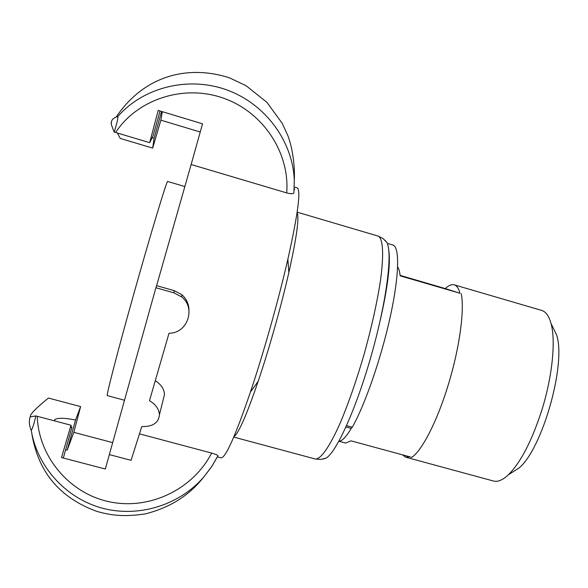 <?xml version="1.0" encoding="UTF-8"?>
<svg xmlns="http://www.w3.org/2000/svg" width="588" height="588" viewBox="0 0 588 588"><rect width="100%" height="100%" fill="white"/><g stroke="black" fill="none" stroke-linecap="round" stroke-linejoin="round"><path stroke-width="0.88" d="M345.972 426.969L351.161 428.387L352.3 427.226C365.082 404.618 381.347 357.666 390.322 316.491C399.34 275.235 399.781 246.747 392.821 245.005L387.272 243.366M388.712 249.657C390.77 262.821 387.911 286.503 380.142 320.71M63.328 458.03L71.905 427.248L71.089 427.035M109.397 454.62L131.065 460.323L141.796 426.572C152.755 426.8 158.635 422.882 159.422 414.819C159.113 409.197 155.805 404.493 149.492 400.693L169.013 333.22C187.351 333.609 196.216 308.163 181.743 296.984L173.96 292.846L155.893 287.738L105.318 469.011L61.52 457.56L70.994 425.227L71.398 427.491L71.905 427.248M161.575 111.448L154.1 138.261L152.013 137.599M200.251 132.021L160.862 120.172L152.682 148.117L154.1 138.261M160.862 120.172L162.303 111.669M54.78 420.927L54.802 419.634C57.771 417.686 64.687 417.825 75.558 420.053L67.179 450.107L65.635 449.739M67.179 450.107L73.816 432.342L112.617 442.61M160.024 110.978L153.064 135.946L149.683 142.678L158.187 110.426L202.544 123.818L191.137 164.515L286.687 192.908C290.575 193.93 292.986 193.974 293.912 193.026L294.272 180.347C293.059 142.561 266.533 104.679 227.725 90.273C188.976 75.72 143.384 87.134 117.923 116.402M75.558 420.053L80.615 406.602L73.816 432.342M155.893 287.738L156.614 285.658L174.224 290.641L181.81 294.676C186.565 298.844 188.954 304.128 188.983 310.515M155.328 380.745C161.178 384.537 164.228 389.146 164.478 394.585L163.192 399.774M152.682 148.117L120.239 138.415L117.372 133.042M139.577 433.885L211.621 453.069C215.355 454.142 217.472 455.024 217.979 455.722L217.457 456.847M70.994 425.227L35.831 415.922C34.097 423.647 32.568 428.476 31.252 430.394C29.084 425.455 28.805 420.67 30.407 416.032M111.492 122.921C111.154 120.055 113.286 117.887 117.879 116.439C118.041 118.754 116.806 123.958 114.175 132.043L149.683 142.678M80.615 406.602L48.451 398.061C41.013 404.059 35.824 408.733 32.877 412.085L31.524 413.739C30.231 415.466 30.069 416.488 31.024 416.789L35.831 415.922M114.175 132.043C111.639 125.736 110.676 122.679 111.279 122.863M31.26 430.423C37.316 466.923 66.091 498.587 102.65 508.282C139.437 517.874 179.788 504.754 203.786 477L211.562 466.769L217.979 455.722M31.627 432.43C38.418 475.788 63.482 499.043 96.704 511.369C111.345 515.485 123.928 517.05 145.214 513.905C173.717 506.738 191.416 492.641 203.801 476.986L211.584 466.791L217.986 455.81M191.137 164.515L156.614 285.658M217.45 456.861L220.992 457.809C225.454 458.243 235.259 436.333 250.414 392.086C263.652 352.712 278.572 299.792 287.855 259.293C298.057 213.635 301.144 189.821 297.116 187.844L294.316 187.006M294.786 189.027L294.162 189.726M233.943 436.634C238.493 433.599 246.578 415.157 258.183 381.311C269.142 348.89 281.262 305.907 288.855 272.531C296.646 237.589 299.395 217.634 297.094 212.658M323.224 459.037L326.009 458.133C336.358 452.51 356.49 408.087 371.55 354.564C386.669 301.063 392.718 252.642 386.838 242.432L384.927 240.191M184.772 186.521L167.683 181.486C167.279 178.848 150.579 233.973 132.939 297.014C117.13 353.359 105.906 396.915 107.303 395.614L124.34 400.2M459.985 293.258L445.278 288.583C448.688 285.393 451.672 284.151 454.245 284.842C456.803 285.592 458.714 288.399 459.985 293.258L400.141 275.831C399.722 271.634 398.892 268.701 397.65 267.018M400.097 275.375L445.278 288.583M409.623 456.78L405.647 457.17L402.449 454.833M338.901 441.235L345.597 443.051L351.021 440.853L411.784 457.368C422.133 450.526 437.538 420.523 448.475 384.126C459.573 347.868 464.652 310.111 461.242 293.655M351.249 428.395C346.126 436.987 342.025 441.243 338.938 441.162M510.502 473.421L519.145 467.916C542.496 448.482 566.384 363.766 556.63 334.984L552.125 325.752M454.245 284.842L541.614 310.39C545.818 311.633 548.957 315.999 551.029 323.496C555.917 340.775 552.382 376.482 541.82 410.174C531.883 440.904 520.733 462.44 508.37 474.788C502.689 480.087 497.727 482.175 493.494 481.028L405.647 457.17M346.288 427.057L345.663 427.652M352.3 427.226L346.56 425.661M173.96 292.846L174.224 290.641M211.621 453.069C193.57 488.385 150.947 510.215 110.206 501.961C69.575 493.891 38.477 456.678 37.264 416.275M115.601 132.513C137.401 99.151 184.206 83.724 224.256 98.461C264.394 112.947 289.957 154.152 286.687 192.908M297.168 212.18L378.047 236.067C382.972 238.147 384.126 253.796 380.48 280.476C377.195 301.953 371.895 325.995 364.589 352.602C356.923 379.106 348.875 402.368 340.459 422.397C329.633 447.042 320.482 459.772 315.19 458.963L233.752 437.082M54.802 419.634L54.552 420.53M159.429 414.819L164.486 394.585M181.743 296.984L181.81 294.676M116.409 116.696C145.207 74.345 189.542 64.834 229.548 77.873L246.063 85.694L266.879 102.283L282.24 123.37L287.848 135.6C292.177 146.897 295.103 164.912 294.279 180.347M294.279 180.45L293.912 193.026M288.855 272.531L287.855 259.293M258.183 381.311L250.414 392.086M378.047 236.067L383.001 238.537L386.838 242.432M315.19 458.963L320.71 459.449L326.009 458.133M556.63 334.984L551.029 323.496M519.145 467.916L508.37 474.788"/></g></svg>
